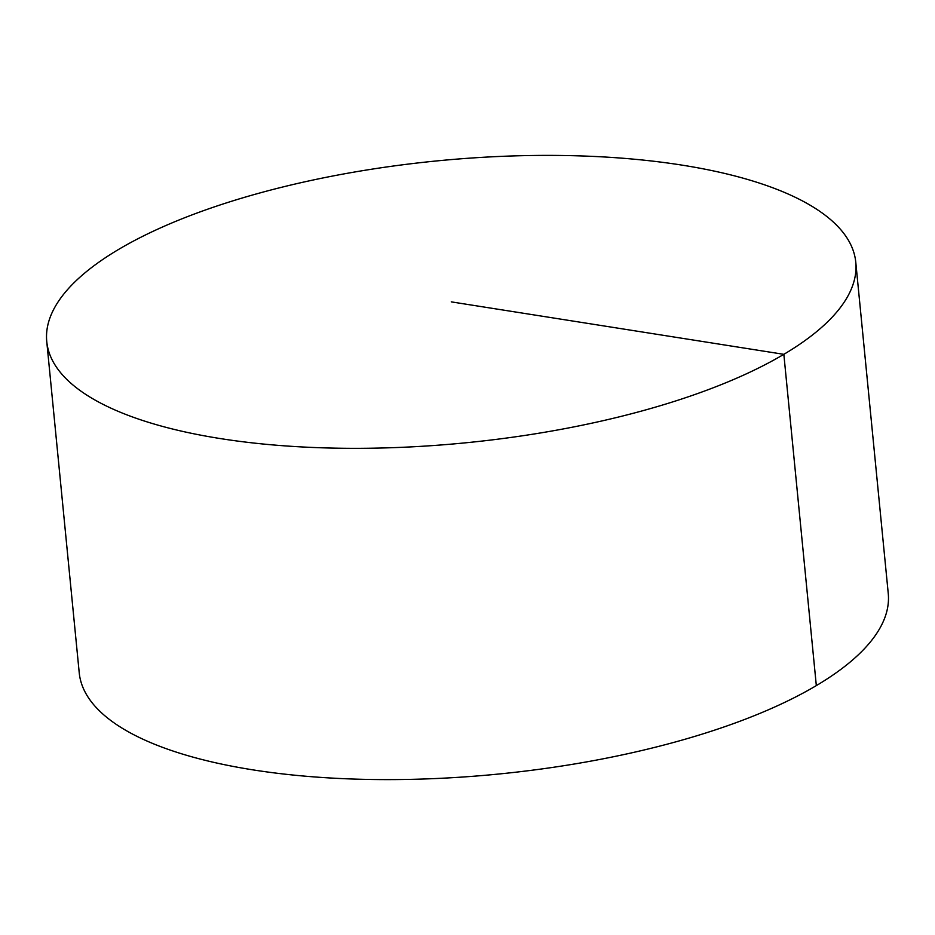 <?xml version="1.0" encoding="UTF-8"?>
<svg xmlns="http://www.w3.org/2000/svg" width="935" height="935" viewBox="0 0 935 935"><rect width="100%" height="100%" fill="white"/><g stroke="black" fill="none" stroke-linecap="round" stroke-linejoin="round"><path stroke-width="1.4" d="M855.77 262.197L888.25 593.48A406.444 141.676 174.4 0 1 677.536 741.373A406.444 141.676 174.4 0 1 253.081 769.891A406.444 141.676 174.4 0 1 79.23 672.803L46.75 341.52A406.444 141.676 174.4 0 1 257.464 193.627A406.444 141.676 174.4 0 1 681.919 165.109A406.444 141.676 174.4 0 1 855.77 262.197A406.444 141.676 174.4 0 1 465.081 442.863A406.444 141.676 174.4 0 1 46.75 341.52M816.325 685.6L783.846 354.33L451.254 301.865"/></g></svg>
